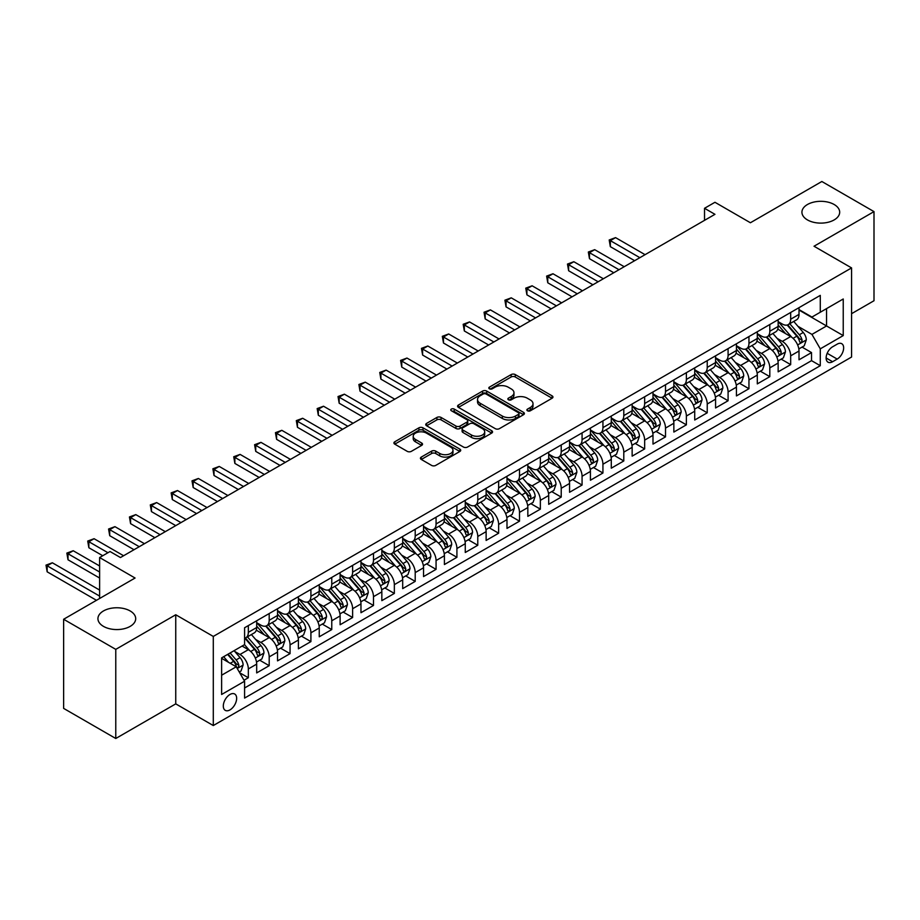 <?xml version="1.0" encoding="UTF-8"?>
<svg xmlns="http://www.w3.org/2000/svg" width="920" height="920" viewBox="0 0 920 920"><rect width="100%" height="100%" fill="white"/><g stroke="black" fill="none" stroke-linecap="round" stroke-linejoin="round"><path stroke-width="1.38" d="M527.482 410.78A2.024 1.173 0 0 0 530.357 410.78L552.103 398.222A2.898 1.667 0 0 0 552.954 397.037A2.898 1.667 0 0 0 552.103 395.853L515.257 374.578A2.898 1.667 0 0 0 511.152 374.578L489.405 387.136A2.024 1.173 0 0 0 488.807 387.964A2.024 1.173 0 0 0 489.405 388.792A2.024 1.173 0 0 0 492.269 388.792L495.086 387.171A9.269 5.348 0 0 1 508.185 387.171L511.255 388.941A9.269 5.348 0 0 1 513.969 392.725A9.269 5.348 0 0 1 511.255 396.508L508.449 398.13A2.024 1.173 0 0 0 507.851 398.958A2.024 1.173 0 0 0 508.449 399.786A2.024 1.173 0 0 0 511.313 399.786L514.13 398.164A9.269 5.348 0 0 1 527.229 398.164L530.299 399.935A9.269 5.348 0 0 1 533.014 403.719A9.269 5.348 0 0 1 530.299 407.502L527.482 409.124A2.024 1.173 0 0 0 526.895 409.952A2.024 1.173 0 0 0 527.482 410.78L527.482 409.124M130.168 610.96A18.883 10.902 0 0 0 109.595 608.591A18.883 10.902 0 0 0 97.934 618.665A18.883 10.902 0 0 0 103.465 626.37A18.883 10.902 0 0 0 124.039 628.74A18.883 10.902 0 0 0 135.7 618.665A18.883 10.902 0 0 0 130.168 610.96M834.164 204.505A18.883 10.902 0 0 0 813.579 202.147A18.883 10.902 0 0 0 801.929 212.221A18.883 10.902 0 0 0 807.461 219.926A18.883 10.902 0 0 0 828.034 222.283A18.883 10.902 0 0 0 839.684 212.221A18.883 10.902 0 0 0 834.164 204.505M229.977 709.895A9.441 5.451 120 0 0 236.141 701.569A9.441 5.451 120 0 0 234.692 694.002A9.441 5.451 120 0 0 229.977 694.473A9.441 5.451 120 0 0 223.813 702.788A9.441 5.451 120 0 0 225.262 710.355A9.441 5.451 120 0 0 229.977 709.895M421.279 457.091A2.898 1.667 0 0 0 420.428 458.275A2.898 1.667 0 0 0 421.279 459.448L431.618 465.416A2.898 1.667 0 0 0 435.712 465.416L459.873 451.467A2.898 1.667 0 0 0 460.713 450.294A2.898 1.667 0 0 0 459.873 449.109L423.016 427.834A2.898 1.667 0 0 0 418.922 427.834L394.76 441.784A2.898 1.667 0 0 0 393.909 442.957A2.898 1.667 0 0 0 394.76 444.141L407.249 451.352A2.898 1.667 0 0 0 411.343 451.352L421.682 445.383A2.898 1.667 0 0 0 422.533 444.199A2.898 1.667 0 0 0 421.682 443.026L415.495 439.449A7.751 4.473 0 0 1 413.218 436.287A7.751 4.473 0 0 1 418.002 432.147A7.751 4.473 0 0 1 426.443 433.124L450.708 447.131A7.751 4.473 0 0 1 452.973 450.294A7.751 4.473 0 0 1 448.19 454.422A7.751 4.473 0 0 1 439.748 453.456L435.712 451.122A2.898 1.667 0 0 0 431.618 451.122L421.279 457.091L421.279 459.448M851.575 313.685L874 300.736L874 211.611L821.847 181.505L750.409 222.755L714.955 202.285L704.524 208.299L714.955 214.325L120.462 557.543L110.032 551.528L99.613 557.543L99.613 598.494M115.77 649.37L115.77 738.495L175.743 703.869L175.743 614.755L115.77 649.37L63.629 619.263L135.067 578.024L99.613 557.543M175.743 614.755L213.29 636.433L851.575 267.915L851.575 357.029L213.29 725.546L213.29 636.433M874 211.611L814.027 246.238L851.575 267.915M495.293 428.662A2.898 1.667 0 0 0 499.387 428.662L523.549 414.713A2.898 1.667 0 0 0 524.389 413.528A2.898 1.667 0 0 0 523.549 412.344L486.691 391.069A2.898 1.667 0 0 0 482.597 391.069L458.436 405.018A2.898 1.667 0 0 0 457.585 406.203A2.898 1.667 0 0 0 458.436 407.376L495.293 428.662M452.18 411.217A2.024 1.173 0 0 1 454.238 411.504L491.671 433.113L467.544 447.039A2.898 1.667 0 0 1 463.45 447.039L426.592 425.764L426.592 423.395A2.898 1.667 0 0 0 425.753 424.58A2.898 1.667 0 0 0 426.592 425.764M426.592 423.395L436.942 417.427A2.898 1.667 0 0 1 441.036 417.427L455.975 426.052A2.898 1.667 0 0 0 460.069 426.052L466.934 422.096A2.898 1.667 0 0 0 467.785 420.911A2.898 1.667 0 0 0 466.934 419.738L451.375 410.745A2.024 1.173 0 0 1 450.777 409.917A2.024 1.173 0 0 1 452.03 408.836A2.024 1.173 0 0 1 454.238 409.089L491.705 430.721A2.898 1.667 0 0 1 492.556 431.905A2.898 1.667 0 0 1 491.705 433.09L491.705 430.721M115.77 738.495L63.629 708.388L63.629 619.263M244.007 680.236L248.331 677.741L239.671 672.738M234.749 651.463L239.993 654.488A11.799 6.808 60 0 1 248.331 668.943L256.68 664.125L256.68 672.922L269.192 665.689L259.704 660.215M255.611 639.423L260.843 642.447A11.799 6.808 60 0 1 269.192 656.903L277.541 652.084L277.541 660.87L290.053 653.648L280.565 648.174M276.471 627.382L281.704 630.407A11.799 6.808 60 0 1 290.053 644.862L298.391 640.044L298.391 648.83L310.914 641.608L301.415 636.122M297.332 615.342L302.565 618.366A11.799 6.808 60 0 1 310.914 632.81L319.251 628.004L319.251 636.789L331.763 629.567L322.276 624.082M318.193 603.301L323.426 606.326A11.799 6.808 60 0 1 331.763 620.77L340.112 615.952L340.112 624.749L352.624 617.515L343.137 612.042M339.043 591.249L344.287 594.274A11.799 6.808 60 0 1 352.624 608.73L360.973 603.911L360.973 612.708L373.485 605.475L363.998 600.001M359.904 579.209L365.148 582.233A11.799 6.808 60 0 1 373.485 596.689L381.834 591.87L381.834 600.656L394.346 593.434L384.859 587.96M380.765 567.168L385.997 570.193A11.799 6.808 60 0 1 394.346 584.648L402.695 579.83L402.695 588.616L415.207 581.394L405.709 575.909M401.626 555.128L406.858 558.153A11.799 6.808 60 0 1 415.207 572.596L423.545 567.789L423.545 576.575L436.068 569.353L426.569 563.868M422.487 543.087L427.719 546.112A11.799 6.808 60 0 1 436.068 560.556L444.406 555.737L444.406 564.535L456.918 557.301L447.43 551.827M443.348 531.035L448.58 534.06A11.799 6.808 60 0 1 456.918 548.515L465.267 543.697L465.267 552.495L477.779 545.261L468.291 539.787M464.197 518.995L469.441 522.019A11.799 6.808 60 0 1 477.779 536.475L486.128 531.656L486.128 540.442L498.64 533.221L489.152 527.746M485.058 506.954L490.303 509.979A11.799 6.808 60 0 1 498.64 524.434L506.989 519.616L506.989 528.402L519.501 521.18L510.013 515.694M505.919 494.914L511.152 497.938A11.799 6.808 60 0 1 519.501 512.382L527.838 507.564L527.838 516.361L540.362 509.139L530.863 503.654M526.78 482.873L532.013 485.898A11.799 6.808 60 0 1 540.362 500.342L548.699 495.523L548.699 504.321L561.223 497.087L551.724 491.613M547.641 470.822L552.874 473.846A11.799 6.808 60 0 1 561.223 488.301L569.56 483.483L569.56 492.28L582.072 485.047L572.585 479.573M568.502 458.781L573.735 461.805A11.799 6.808 60 0 1 582.072 476.261L590.421 471.442L590.421 480.228L602.933 473.006L593.446 467.532M589.352 446.74L594.596 449.765A11.799 6.808 60 0 1 602.933 464.22L611.282 459.402L611.282 468.188L623.794 460.966L614.307 455.48M610.213 434.7L615.457 437.724A11.799 6.808 60 0 1 623.794 452.168L632.144 447.35L632.144 456.147L644.655 448.925L635.168 443.44M631.074 422.659L636.306 425.672A11.799 6.808 60 0 1 644.655 440.128L652.993 435.309L652.993 444.107L665.516 436.873L656.018 431.399M651.935 410.607L657.168 413.632A11.799 6.808 60 0 1 665.516 428.087L673.854 423.269L673.854 432.066L686.377 424.833L676.879 419.359M672.796 398.567L678.029 401.591A11.799 6.808 60 0 1 686.377 416.047L694.715 411.228L694.715 420.014L707.227 412.792L697.74 407.318M693.645 386.526L698.889 389.551A11.799 6.808 60 0 1 707.227 404.006L715.576 399.188L715.576 407.974L728.088 400.752L718.6 395.266M714.506 374.486L719.75 377.51A11.799 6.808 60 0 1 728.088 391.954L736.437 387.136L736.437 395.933L748.949 388.711L739.461 383.226M735.367 362.445L740.611 365.459A11.799 6.808 60 0 1 748.949 379.914L757.298 375.096L757.298 383.893L769.81 376.659L760.322 371.185M756.228 350.393L761.461 353.418A11.799 6.808 60 0 1 769.81 367.873L778.147 363.055L778.147 371.841L790.671 364.619L790.671 355.833A11.799 6.808 -120 0 0 782.322 341.377L777.089 338.353M781.172 359.145L790.671 364.619M256.68 664.125A11.799 6.808 -120 0 0 248.331 649.669L242.075 646.058M277.541 652.084A11.799 6.808 -120 0 0 269.192 637.629L256.289 630.188M298.391 640.044A11.799 6.808 -120 0 0 290.053 625.588L277.15 618.136M319.251 628.004A11.799 6.808 -120 0 0 310.914 613.548L298.011 606.096M340.112 615.952A11.799 6.808 -120 0 0 331.763 601.507L318.872 594.056M360.973 603.911A11.799 6.808 -120 0 0 352.624 589.456L339.733 582.015M381.834 591.87A11.799 6.808 -120 0 0 373.485 577.415L360.582 569.974M402.695 579.83A11.799 6.808 -120 0 0 394.346 565.374L381.443 557.922M423.545 567.789A11.799 6.808 -120 0 0 415.207 553.334L402.304 545.882M444.406 555.737A11.799 6.808 -120 0 0 436.068 541.293L423.166 533.841M465.267 543.697A11.799 6.808 -120 0 0 456.918 529.241L444.026 521.801M486.128 531.656A11.799 6.808 -120 0 0 477.779 517.201L464.887 509.76M506.989 519.616A11.799 6.808 -120 0 0 498.64 505.16L485.737 497.708M527.838 507.564A11.799 6.808 -120 0 0 519.501 493.12L506.598 485.668M548.699 495.523A11.799 6.808 -120 0 0 540.362 481.079L527.459 473.627M569.56 483.483A11.799 6.808 -120 0 0 561.223 469.027L548.32 461.587M590.421 471.442A11.799 6.808 -120 0 0 582.072 456.987L569.181 449.546M611.282 459.402A11.799 6.808 -120 0 0 602.933 444.947L590.042 437.494M632.144 447.35A11.799 6.808 -120 0 0 623.794 432.906L610.891 425.454M652.993 435.309A11.799 6.808 -120 0 0 644.655 420.865L631.752 413.413M673.854 423.269A11.799 6.808 -120 0 0 665.516 408.813L652.613 401.373M694.715 411.228A11.799 6.808 -120 0 0 686.377 396.773L673.474 389.332M715.576 399.188A11.799 6.808 -120 0 0 707.227 384.732L694.335 377.28M736.437 387.136A11.799 6.808 -120 0 0 728.088 372.692L715.196 365.24M757.298 375.096A11.799 6.808 -120 0 0 748.949 360.651L736.046 353.199M778.147 363.055A11.799 6.808 -120 0 0 769.81 348.599L756.907 341.159M837.188 344.149L832.6 346.794A9.143 5.278 120 0 0 826.62 354.855A9.143 5.278 120 0 0 828.023 362.181A9.143 5.278 120 0 0 832.6 361.732L837.188 359.076A9.143 5.278 120 0 0 843.157 351.026A9.143 5.278 120 0 0 841.754 343.7A9.143 5.278 120 0 0 837.188 344.149M221.628 675.211L236.233 666.781L244.582 681.225L244.582 698.084L820.283 365.7L820.283 348.841L811.946 334.397L797.95 326.312M244.582 681.225L221.628 694.473L221.628 657.869L244.582 644.621L244.582 627.762L820.283 295.377L820.283 312.236L843.237 298.988L843.237 335.593L820.283 348.841M256.68 622.702L260.843 625.106A11.799 6.808 60 0 0 266.742 625.692L275.091 620.873A11.799 6.808 -120 0 0 277.541 615.469L277.541 608.73M277.541 610.661L281.704 613.065A11.799 6.808 60 0 0 287.603 613.651L295.952 608.833A11.799 6.808 -120 0 0 298.391 603.428L298.391 596.689M298.391 598.609L302.565 601.024A11.799 6.808 60 0 0 308.464 601.611L316.813 596.793A11.799 6.808 -120 0 0 319.251 591.387L319.251 584.648M319.251 586.569L323.426 588.984A11.799 6.808 60 0 0 329.325 589.559L337.674 584.74A11.799 6.808 -120 0 0 340.112 579.347L340.112 572.596M340.112 574.528L344.287 576.932A11.799 6.808 60 0 0 350.186 577.518L358.524 572.7A11.799 6.808 -120 0 0 360.973 567.306L360.973 560.556M360.973 562.488L365.148 564.891A11.799 6.808 60 0 0 371.047 565.478L379.385 560.659A11.799 6.808 -120 0 0 381.834 555.254L381.834 548.515M381.834 550.447L385.997 552.851A11.799 6.808 60 0 0 391.897 553.438L400.246 548.619A11.799 6.808 -120 0 0 402.695 543.214L402.695 536.475M402.695 538.395L406.858 540.81A11.799 6.808 60 0 0 412.758 541.397L421.107 536.578A11.799 6.808 -120 0 0 423.545 531.173L423.545 524.434M423.545 526.355L427.719 528.77A11.799 6.808 60 0 0 433.619 529.345L441.968 524.526A11.799 6.808 -120 0 0 444.406 519.133L444.406 512.382M444.406 514.314L448.58 516.718A11.799 6.808 60 0 0 454.48 517.304L462.817 512.486A11.799 6.808 -120 0 0 465.267 507.092L465.267 500.342M465.267 502.274L469.441 504.678A11.799 6.808 60 0 0 475.341 505.264L483.678 500.445A11.799 6.808 -120 0 0 486.128 495.041L486.128 488.301M486.128 490.222L490.303 492.637A11.799 6.808 60 0 0 496.202 493.223L504.539 488.405A11.799 6.808 -120 0 0 506.989 483L506.989 476.261M506.989 478.181L511.152 480.596A11.799 6.808 60 0 0 517.051 481.183L525.4 476.364A11.799 6.808 -120 0 0 527.838 470.959L527.838 464.209M527.838 466.141L532.013 468.556A11.799 6.808 60 0 0 537.912 469.131L546.261 464.312A11.799 6.808 -120 0 0 548.699 458.919L548.699 452.168M548.699 454.1L552.874 456.504A11.799 6.808 60 0 0 558.773 457.091L567.122 452.272A11.799 6.808 -120 0 0 569.56 446.878L569.56 440.128M569.56 442.06L573.735 444.463A11.799 6.808 60 0 0 579.634 445.05L587.972 440.231A11.799 6.808 -120 0 0 590.421 434.827L590.421 428.087M590.421 430.008L594.596 432.423A11.799 6.808 60 0 0 600.495 433.009L608.833 428.191A11.799 6.808 -120 0 0 611.282 422.786L611.282 416.047M611.282 417.967L615.457 420.382A11.799 6.808 60 0 0 621.356 420.969L629.694 416.15A11.799 6.808 -120 0 0 632.144 410.745L632.144 403.995M632.144 405.927L636.306 408.33A11.799 6.808 60 0 0 642.206 408.917L650.555 404.098A11.799 6.808 -120 0 0 652.993 398.705L652.993 391.954M652.993 393.886L657.168 396.29A11.799 6.808 60 0 0 663.067 396.876L671.416 392.058A11.799 6.808 -120 0 0 673.854 386.653L673.854 379.914M673.854 381.846L678.029 384.249A11.799 6.808 60 0 0 683.928 384.836L692.277 380.017A11.799 6.808 -120 0 0 694.715 374.612L694.715 367.873M694.715 369.794L698.889 372.209A11.799 6.808 60 0 0 704.789 372.796L713.126 367.977A11.799 6.808 -120 0 0 715.576 362.572L715.576 355.833M715.576 357.753L719.75 360.168A11.799 6.808 60 0 0 725.65 360.743L733.987 355.936A11.799 6.808 -120 0 0 736.437 350.531L736.437 343.781M736.437 345.713L740.611 348.116A11.799 6.808 60 0 0 746.511 348.703L754.848 343.884A11.799 6.808 -120 0 0 757.298 338.491L757.298 331.74M757.298 333.672L761.461 336.076A11.799 6.808 60 0 0 767.36 336.662L775.709 331.844A11.799 6.808 -120 0 0 778.147 326.439L778.147 319.7M244.582 687.976L811.532 360.651L811.532 352.578L799.008 359.8L799.008 351.014A11.799 6.808 -120 0 0 790.671 336.559L777.768 329.118M778.147 321.632L782.322 324.035A11.799 6.808 -120 0 0 788.221 324.622A11.799 6.808 -120 0 0 790.671 319.217L790.671 312.478M788.221 324.622L796.57 319.803A11.799 6.808 -120 0 0 799.008 314.398L799.008 307.659M248.331 625.588L248.331 632.327A11.799 6.808 60 0 1 245.893 637.732A11.799 6.808 60 0 1 244.582 638.216M245.893 637.732L254.23 632.914A11.799 6.808 -120 0 0 256.68 627.52L256.68 620.77M269.192 613.548L269.192 620.287A11.799 6.808 60 0 1 266.742 625.692M290.053 601.507L290.053 608.246A11.799 6.808 60 0 1 287.603 613.651M310.914 589.456L310.914 596.206A11.799 6.808 60 0 1 308.464 601.611M331.763 577.415L331.763 584.165A11.799 6.808 60 0 1 329.325 589.559M352.624 565.374L352.624 572.113A11.799 6.808 60 0 1 350.186 577.518M373.485 553.334L373.485 560.073A11.799 6.808 60 0 1 371.047 565.478M394.346 541.293L394.346 548.033A11.799 6.808 60 0 1 391.897 553.438M415.207 529.241L415.207 535.992A11.799 6.808 60 0 1 412.758 541.397M436.068 517.201L436.068 523.952A11.799 6.808 60 0 1 433.619 529.345M456.918 505.16L456.918 511.899A11.799 6.808 60 0 1 454.48 517.304M477.779 493.12L477.779 499.859A11.799 6.808 60 0 1 475.341 505.264M498.64 481.079L498.64 487.818A11.799 6.808 60 0 1 496.202 493.223M519.501 469.027L519.501 475.778A11.799 6.808 60 0 1 517.051 481.183M540.362 456.987L540.362 463.737A11.799 6.808 60 0 1 537.912 469.131M561.223 444.947L561.223 451.685A11.799 6.808 60 0 1 558.773 457.091M582.072 432.906L582.072 439.645A11.799 6.808 60 0 1 579.634 445.05M602.933 420.865L602.933 427.604A11.799 6.808 60 0 1 600.495 433.009M623.794 408.813L623.794 415.564A11.799 6.808 60 0 1 621.356 420.969M644.655 396.773L644.655 403.523A11.799 6.808 60 0 1 642.206 408.917M665.516 384.732L665.516 391.471A11.799 6.808 60 0 1 663.067 396.876M686.377 372.692L686.377 379.431A11.799 6.808 60 0 1 683.928 384.836M707.227 360.651L707.227 367.391A11.799 6.808 60 0 1 704.789 372.796M728.088 348.599L728.088 355.35A11.799 6.808 60 0 1 725.65 360.743M748.949 336.559L748.949 343.309A11.799 6.808 60 0 1 746.511 348.703M769.81 324.518L769.81 331.257A11.799 6.808 60 0 1 767.36 336.662M769.81 367.873L769.81 376.659M748.949 379.914L748.949 388.711M728.088 391.954L728.088 400.752M707.227 404.006L707.227 412.792M686.377 416.047L686.377 424.833M665.516 428.087L665.516 436.873M644.655 440.128L644.655 448.925M623.794 452.168L623.794 460.966M602.933 464.22L602.933 473.006M582.072 476.261L582.072 485.047M561.223 488.301L561.223 497.087M540.362 500.342L540.362 509.139M519.501 512.382L519.501 521.18M498.64 524.434L498.64 533.221M477.779 536.475L477.779 545.261M456.918 548.515L456.918 557.301M436.068 560.556L436.068 569.353M415.207 572.596L415.207 581.394M394.346 584.648L394.346 593.434M373.485 596.689L373.485 605.475M352.624 608.73L352.624 617.515M331.763 620.77L331.763 629.567M310.914 632.81L310.914 641.608M290.053 644.862L290.053 653.648M269.192 656.903L269.192 665.689M248.331 668.943L248.331 677.741M236.233 666.781L221.628 658.341M811.946 334.397L826.551 325.967L826.551 308.625L843.237 298.988M799.008 310.063L843.237 335.593M799.008 309.58L811.946 317.055L820.283 312.236M175.743 703.869L213.29 725.546M704.524 208.299L704.524 220.351M802.033 347.093L811.532 352.578M811.532 360.651L820.283 365.7M528.298 411.067L530.299 409.906A9.269 5.348 0 0 0 533.014 406.122L533.014 403.719M513.969 392.725L513.969 395.128A9.269 5.348 0 0 1 511.255 398.912L509.254 400.073M552.069 398.245L515.257 376.981A2.898 1.667 0 0 0 511.152 376.981L490.21 389.079M523.503 414.736L486.691 393.472A2.898 1.667 0 0 0 482.597 393.472L458.47 407.399L458.436 405.018M518.42 414.356A2.024 1.173 0 0 0 519.018 413.528A2.024 1.173 0 0 0 518.42 412.7L486.07 394.024A2.024 1.173 0 0 0 483.207 394.024L480.24 395.738A9.269 5.348 0 0 0 477.526 399.522A9.269 5.348 0 0 0 480.24 403.305L502.354 416.07A9.269 5.348 0 0 0 515.453 416.07L518.42 414.356L518.42 416.76A2.024 1.173 0 0 0 519.018 415.932L519.018 413.528M477.526 399.522L477.526 401.925A9.269 5.348 0 0 0 480.24 405.709L480.24 403.305M518.42 416.76L515.453 418.473A9.269 5.348 0 0 1 502.354 418.473L480.24 405.709M426.638 425.787L436.942 419.842L436.942 417.427M467.785 420.911L467.785 423.327A2.898 1.667 0 0 1 466.934 424.511L460.069 428.467A2.898 1.667 0 0 1 455.975 428.467L441.036 419.842A2.898 1.667 0 0 0 436.942 419.842M471.488 435.01A7.751 4.473 0 0 0 479.929 435.976A7.751 4.473 0 0 0 484.713 431.848A7.751 4.473 0 0 0 482.436 428.685L473.892 423.752A2.898 1.667 0 0 0 469.798 423.752L462.944 427.708A2.898 1.667 0 0 0 462.093 428.892A2.898 1.667 0 0 0 462.944 430.077L471.488 435.01L471.488 437.425A7.751 4.473 0 0 0 479.929 438.391A7.751 4.473 0 0 0 484.713 434.263L484.713 431.848M462.093 428.892L462.093 431.308A2.898 1.667 0 0 0 462.944 432.48L462.944 430.077M471.488 437.425L462.944 432.48M452.973 450.294L452.973 452.697A7.751 4.473 0 0 1 448.19 456.826A7.751 4.473 0 0 1 439.748 455.86L435.712 453.525A2.898 1.667 0 0 0 431.618 453.525L421.314 459.471M413.218 436.287L413.218 438.69A7.751 4.473 0 0 0 415.495 441.853L415.495 439.449M421.647 445.406L415.495 441.853M459.827 451.49L423.016 430.238A2.898 1.667 0 0 0 418.922 430.238L394.795 444.164M798.836 348.945L804.23 345.839L806.311 339.813A7.82 4.508 -120 0 0 803.263 332.476L793.741 321.436M791.832 337.318L780.528 324.242A22.563 13.029 -120 0 0 778.147 321.759M785.634 333.649L779.309 326.335A18.733 10.81 -120 0 0 778.147 325.07M645.069 254.667L615.56 237.624L610.339 240.637L610.339 246.663L634.639 260.693M787.163 325.047L796.8 336.202A7.82 4.508 60 0 1 799.583 341.596C800.768 343.16 801.596 342.677 802.091 340.147A7.82 4.508 -120 0 0 799.307 334.765L789.774 323.725M787.727 324.863L798.088 336.858A3.979 2.3 60 0 1 799.089 338.41L802.091 340.147M799.583 341.596L800.158 342.516M610.339 246.663L609.189 239.982L639.86 257.68M609.189 239.982L615.56 237.624M777.975 360.985L783.369 357.88L785.45 351.854A7.82 4.508 -120 0 0 782.414 344.517L772.88 333.477M770.971 349.37L759.667 336.283A22.563 13.029 -120 0 0 757.298 333.799M764.773 345.69L758.448 338.376A18.733 10.81 -120 0 0 757.298 337.111M624.208 266.708L594.699 249.677L589.478 252.678L589.478 258.704L613.778 272.734M766.303 337.088L775.939 348.243A7.82 4.508 60 0 1 778.734 353.636C779.907 355.2 780.735 354.729 781.23 352.188A7.82 4.508 -120 0 0 778.446 346.805L768.913 335.766M766.866 336.904L777.227 348.898A3.979 2.3 60 0 1 778.228 350.451L781.23 352.188M778.734 353.636L779.297 354.556M589.478 258.704L588.34 252.022L618.999 269.721M588.34 252.022L594.699 249.677M757.114 373.037L762.507 369.921L764.589 363.894A7.82 4.508 -120 0 0 761.553 356.558L752.019 345.529M750.11 361.41L738.806 348.323A22.563 13.029 -120 0 0 736.437 345.839M743.912 357.742L737.587 350.416A18.733 10.81 -120 0 0 736.437 349.163M603.347 278.76L573.838 261.717L568.629 264.73L568.629 270.744L592.928 284.774M745.442 349.128L755.078 360.295A7.82 4.508 60 0 1 757.873 365.677C759.046 367.252 759.874 366.769 760.369 364.228A7.82 4.508 -120 0 0 757.585 358.846L748.052 347.806M746.005 348.945L756.366 360.939A3.979 2.3 60 0 1 757.367 362.503L760.369 364.228M757.873 365.677L758.436 366.608M568.629 270.744L567.479 264.063L598.138 281.761M567.479 264.063L573.838 261.717M736.264 385.077L741.646 381.961L743.739 375.935A7.82 4.508 -120 0 0 740.692 368.598L731.158 357.57M729.249 373.451L717.945 360.364A22.563 13.029 -120 0 0 715.576 357.88M723.051 369.782L716.726 362.457A18.733 10.81 -120 0 0 715.576 361.203M582.498 290.8L552.977 273.757L547.768 276.77L547.768 282.785L572.067 296.815M724.581 361.169L734.229 372.335A7.82 4.508 60 0 1 737.012 377.717C738.185 379.293 739.024 378.81 739.519 376.268A7.82 4.508 -120 0 0 736.724 370.886L727.191 359.858M725.155 360.997L735.505 372.979A3.979 2.3 60 0 1 736.518 374.543L739.519 376.268M737.012 377.717L737.575 378.649M547.768 282.785L546.618 276.103L577.277 293.813M546.618 276.103L552.977 273.757M715.404 397.118L720.785 394.001L722.879 387.987A7.82 4.508 -120 0 0 719.831 380.638L710.297 369.61M708.388 385.491L697.084 372.404A22.563 13.029 -120 0 0 694.715 369.932M702.19 381.823L695.865 374.509A18.733 10.81 -120 0 0 694.715 373.244M561.637 302.841L532.116 285.798L526.907 288.811L526.907 294.837L551.207 308.867M703.719 373.221L713.368 384.376A7.82 4.508 60 0 1 716.151 389.758C717.324 391.334 718.163 390.85 718.658 388.32A7.82 4.508 -120 0 0 715.863 382.927L706.341 371.898M704.294 373.037L714.644 385.031A3.979 2.3 60 0 1 715.656 386.584L718.658 388.32M716.151 389.758L716.726 390.69M526.907 294.837L525.757 288.144L556.416 305.854M525.757 288.144L532.116 285.798M694.543 409.159L699.936 406.053L702.018 400.027A7.82 4.508 -120 0 0 698.97 392.69L689.436 381.65M687.527 397.543L676.234 384.456A22.563 13.029 -120 0 0 673.854 381.972M681.329 393.863L675.015 386.549A18.733 10.81 -120 0 0 673.854 385.284M540.776 314.881L511.255 297.839L506.046 300.851L506.046 306.877L530.346 320.907M682.87 385.261L692.507 396.416A7.82 4.508 60 0 1 695.29 401.81C696.463 403.374 697.303 402.891 697.797 400.361A7.82 4.508 -120 0 0 695.014 394.979L685.481 383.939M683.433 385.077L693.795 397.072A3.979 2.3 60 0 1 694.795 398.624L697.797 400.361M695.29 401.81L695.865 402.73M506.046 306.877L504.896 300.196L535.566 317.894M504.896 300.196L511.255 297.839M673.681 421.199L679.075 418.094L681.156 412.068A7.82 4.508 -120 0 0 678.109 404.731L668.587 393.691M666.678 409.584L655.373 396.497A22.563 13.029 -120 0 0 652.993 394.013M660.48 405.904L654.154 398.59A18.733 10.81 -120 0 0 652.993 397.325M519.915 326.922L490.406 309.891L485.185 312.892L485.185 318.918L509.484 332.948M662.009 397.302L671.646 408.457A7.82 4.508 60 0 1 674.429 413.85C675.613 415.414 676.442 414.943 676.936 412.401A7.82 4.508 -120 0 0 674.153 407.019L664.619 395.979M662.572 397.118L672.934 409.112A3.979 2.3 60 0 1 673.934 410.665L676.936 412.401M674.429 413.85L675.004 414.77M485.185 318.918L484.035 312.236L514.705 329.935M484.035 312.236L490.406 309.891M652.82 433.251L658.214 430.134L660.295 424.108A7.82 4.508 -120 0 0 657.259 416.772L647.726 405.743M645.817 421.624L634.512 408.537A22.563 13.029 -120 0 0 632.144 406.053M639.619 417.956L633.293 410.63A18.733 10.81 -120 0 0 632.144 409.377M499.054 338.974L469.545 321.931L464.324 324.944L464.324 330.959L488.623 344.988M641.148 409.342L650.785 420.509A7.82 4.508 60 0 1 653.58 425.891C654.752 427.466 655.581 426.983 656.075 424.442A7.82 4.508 -120 0 0 653.292 419.06L643.758 408.031M641.711 409.159L652.073 421.153A3.979 2.3 60 0 1 653.073 422.717L656.075 424.442M653.58 425.891L654.143 426.822M464.324 330.959L463.185 324.277L493.844 341.975M463.185 324.277L469.545 321.931M631.959 445.291L637.353 442.175L639.434 436.16A7.82 4.508 -120 0 0 636.398 428.812L626.865 417.784M624.956 433.665L613.651 420.578A22.563 13.029 -120 0 0 611.282 418.094M618.757 429.996L612.432 422.671A18.733 10.81 -120 0 0 611.282 421.417M478.193 351.014L448.684 333.971L443.474 336.984L443.474 342.999L467.774 357.029M620.287 421.383L629.924 432.549A7.82 4.508 60 0 1 632.719 437.931C633.891 439.507 634.719 439.024 635.214 436.482A7.82 4.508 -120 0 0 632.431 431.1L622.897 420.072M620.851 421.21L631.212 433.193A3.979 2.3 60 0 1 632.212 434.757L635.214 436.482M632.719 437.931L633.282 438.863M443.474 342.999L442.324 336.317L472.983 354.027M442.324 336.317L448.684 333.971M611.11 457.332L616.492 454.216L618.585 448.201A7.82 4.508 -120 0 0 615.537 440.853L606.004 429.824M604.095 445.705L592.79 432.618A22.563 13.029 -120 0 0 590.421 430.146M597.896 442.037L591.571 434.723A18.733 10.81 -120 0 0 590.421 433.458M457.343 363.055L427.823 346.012L422.613 349.025L422.613 355.051L446.913 369.081M599.426 433.435L609.074 444.59A7.82 4.508 60 0 1 611.857 449.972C613.03 451.547 613.87 451.065 614.365 448.534A7.82 4.508 -120 0 0 611.57 443.141L602.036 432.112M600.001 433.251L610.351 445.245A3.979 2.3 60 0 1 611.363 446.798L614.365 448.534M611.857 449.972L612.421 450.903M422.613 355.051L421.463 348.358L452.122 366.068M421.463 348.358L427.823 346.012M590.249 469.372L595.631 466.267L597.724 460.241A7.82 4.508 -120 0 0 594.676 452.904L585.143 441.864M583.234 457.757L571.929 444.671A22.563 13.029 -120 0 0 569.56 442.186M577.035 454.077L570.722 446.763A18.733 10.81 -120 0 0 569.56 445.498M436.482 375.096L406.962 358.053L401.752 361.065L401.752 367.091L426.052 381.122M578.577 445.475L588.213 456.63A7.82 4.508 60 0 1 590.996 462.024C592.169 463.588 593.009 463.105 593.504 460.575A7.82 4.508 -120 0 0 590.709 455.193L581.187 444.153M579.14 445.291L589.49 457.286A3.979 2.3 60 0 1 590.502 458.838L593.504 460.575M590.996 462.024L591.571 462.944M401.752 367.091L400.603 360.41L431.261 378.108M400.603 360.41L406.962 358.053M569.388 481.413L574.781 478.308L576.863 472.282A7.82 4.508 -120 0 0 573.816 464.945L564.282 453.905M562.373 469.798L551.08 456.711A22.563 13.029 -120 0 0 548.699 454.227M556.174 466.118L549.861 458.804A18.733 10.81 -120 0 0 548.699 457.55M415.621 387.136L386.112 370.104L380.891 373.106L380.891 379.132L405.191 393.162M557.716 457.516L567.352 468.683A7.82 4.508 60 0 1 570.135 474.065C571.308 475.628 572.148 475.157 572.642 472.615A7.82 4.508 -120 0 0 569.859 467.233L560.326 456.193M558.279 457.332L568.64 469.326A3.979 2.3 60 0 1 569.641 470.879L572.642 472.615M570.135 474.065L570.71 474.984M380.891 379.132L379.741 372.45L410.412 390.149M379.741 372.45L386.112 370.104M548.527 493.465L553.92 490.348L556.002 484.322A7.82 4.508 -120 0 0 552.954 476.985L543.433 465.957M541.523 481.838L530.219 468.751A22.563 13.029 -120 0 0 527.838 466.267M535.325 478.17L529 470.844A18.733 10.81 -120 0 0 527.838 469.591M394.76 399.188L365.251 382.145L360.03 385.158L360.03 391.172L384.33 405.202M536.854 469.556L546.491 480.723A7.82 4.508 60 0 1 549.274 486.105C550.459 487.68 551.287 487.197 551.781 484.656A7.82 4.508 -120 0 0 548.998 479.274L539.465 468.245M537.418 469.372L547.779 481.367A3.979 2.3 60 0 1 548.78 482.931L551.781 484.656M549.274 486.105L549.849 487.036M360.03 391.172L358.88 384.491L389.551 402.19M358.88 384.491L365.251 382.145M527.666 505.505L533.059 502.389L535.141 496.374A7.82 4.508 -120 0 0 532.105 489.026L522.572 477.997M520.662 493.879L509.358 480.792A22.563 13.029 -120 0 0 506.989 478.308M514.464 490.21L508.139 482.885A18.733 10.81 -120 0 0 506.989 481.631M373.899 411.228L344.391 394.185L339.169 397.198L339.169 403.213L363.469 417.243M515.993 481.597L525.63 492.763A7.82 4.508 60 0 1 528.425 498.145C529.598 499.721 530.426 499.238 530.92 496.708A7.82 4.508 -120 0 0 528.137 491.315L518.604 480.286M516.557 481.424L526.918 493.407A3.979 2.3 60 0 1 527.919 494.971L530.92 496.708M528.425 498.145L528.988 499.077M339.169 403.213L338.031 396.531L368.69 414.241M338.031 396.531L344.391 394.185M506.805 517.546L512.198 514.429L514.28 508.415A7.82 4.508 -120 0 0 511.244 501.066L501.71 490.038M499.801 505.919L488.497 492.832A22.563 13.029 -120 0 0 486.128 490.36M493.603 502.251L487.278 494.937A18.733 10.81 -120 0 0 486.128 493.672M353.05 423.269L323.529 406.226L318.32 409.239L318.32 415.265L342.619 429.295M495.132 493.649L504.769 504.804A7.82 4.508 60 0 1 507.564 510.186C508.737 511.761 509.565 511.278 510.059 508.748A7.82 4.508 -120 0 0 507.276 503.355L497.743 492.326M495.696 493.465L506.057 505.459A3.979 2.3 60 0 1 507.058 507.012L510.059 508.748M507.564 510.186L508.127 511.117M318.32 415.265L317.17 408.572L347.829 426.282M317.17 408.572L323.529 406.226M485.955 529.587L491.337 526.481L493.43 520.455A7.82 4.508 -120 0 0 490.383 513.118L480.849 502.078M478.94 517.971L467.636 504.884A22.563 13.029 -120 0 0 465.267 502.4M472.742 514.291L466.417 506.977A18.733 10.81 -120 0 0 465.267 505.712M332.189 435.309L302.668 418.266L297.459 421.279L297.459 427.305L321.759 441.335M474.272 505.69L483.92 516.844A7.82 4.508 60 0 1 486.703 522.238C487.876 523.802 488.716 523.319 489.21 520.789A7.82 4.508 -120 0 0 486.416 515.407L476.893 504.367M474.846 505.505L485.197 517.5A3.979 2.3 60 0 1 486.208 519.053L489.21 520.789M486.703 522.238L487.266 523.158M297.459 427.305L296.309 420.624L326.968 438.322M296.309 420.624L302.668 418.266M465.094 541.627L470.476 538.522L472.569 532.496A7.82 4.508 -120 0 0 469.522 525.159L459.988 514.119M458.079 530.012L446.775 516.925A22.563 13.029 -120 0 0 444.406 514.441M451.881 526.332L445.567 519.018A18.733 10.81 -120 0 0 444.406 517.764M311.328 447.35L281.808 430.318L276.598 433.32L276.598 439.346L300.897 453.376M453.422 517.73L463.059 528.896A7.82 4.508 60 0 1 465.842 534.278C467.015 535.842 467.854 535.371 468.349 532.829A7.82 4.508 -120 0 0 465.554 527.447L456.032 516.408M453.985 517.546L464.347 529.54A3.979 2.3 60 0 1 465.347 531.093L468.349 532.829M465.842 534.278L466.417 535.198M276.598 439.346L275.448 432.664L306.107 450.363M275.448 432.664L281.808 430.318M444.233 553.679L449.627 550.562L451.709 544.536A7.82 4.508 -120 0 0 448.661 537.199L439.127 526.171M437.218 542.053L425.925 528.966A22.563 13.029 -120 0 0 423.545 526.481M431.02 538.384L424.706 531.058A18.733 10.81 -120 0 0 423.545 529.805M290.467 459.402L260.958 442.359L255.737 445.372L255.737 451.386L280.036 465.416M432.561 529.77L442.198 540.937A7.82 4.508 60 0 1 444.981 546.319C446.154 547.894 446.993 547.411 447.488 544.87A7.82 4.508 -120 0 0 444.705 539.488L435.171 528.459M433.124 529.587L443.486 541.581A3.979 2.3 60 0 1 444.486 543.145L447.488 544.87M444.981 546.319L445.556 547.25M255.737 451.386L254.587 444.705L285.257 462.403M254.587 444.705L260.958 442.359M423.372 565.719L428.766 562.603L430.847 556.588A7.82 4.508 -120 0 0 427.8 549.24L418.278 538.212M416.369 554.093L405.065 541.006A22.563 13.029 -120 0 0 402.695 538.534M410.171 550.424L403.846 543.099A18.733 10.81 -120 0 0 402.695 541.846M269.606 471.442L240.097 454.399L234.876 457.412L234.876 463.427L259.175 477.457M411.7 541.811L421.337 552.977A7.82 4.508 60 0 1 424.12 558.359C425.304 559.935 426.132 559.452 426.627 556.922A7.82 4.508 -120 0 0 423.844 551.528L414.31 540.5M412.263 541.639L422.625 553.621A3.979 2.3 60 0 1 423.625 555.185L426.627 556.922M424.12 558.359L424.695 559.291M234.876 463.427L233.726 456.745L264.397 474.455M233.726 456.745L240.097 454.399M402.511 577.76L407.905 574.643L409.986 568.629A7.82 4.508 -120 0 0 406.95 561.292L397.417 550.252M395.508 566.134L384.203 553.047A22.563 13.029 -120 0 0 381.834 550.574M389.309 562.465L382.984 555.151A18.733 10.81 -120 0 0 381.834 553.886M248.745 483.483L219.236 466.44L214.015 469.453L214.015 475.479L238.314 489.509M390.839 553.863L400.476 565.018A7.82 4.508 60 0 1 403.27 570.4C404.443 571.976 405.272 571.492 405.766 568.962A7.82 4.508 -120 0 0 402.983 563.569L393.449 552.54M391.402 553.679L401.764 565.673A3.979 2.3 60 0 1 402.764 567.226L405.766 568.962M403.27 570.4L403.834 571.332M214.015 475.479L212.876 468.786L243.535 486.496M212.876 468.786L219.236 466.44M381.65 589.8L387.044 586.695L389.125 580.669A7.82 4.508 -120 0 0 386.089 573.332L376.556 562.292M374.647 578.185L363.342 565.098A22.563 13.029 -120 0 0 360.973 562.615M368.448 574.505L362.123 567.191A18.733 10.81 -120 0 0 360.973 565.926M227.895 495.523L198.375 478.48L193.165 481.493L193.165 487.519L217.465 501.549M369.978 565.903L379.615 577.058A7.82 4.508 60 0 1 382.409 582.452C383.582 584.016 384.422 583.533 384.905 581.003A7.82 4.508 -120 0 0 382.122 575.621L372.588 564.581M370.541 565.719L380.903 577.714A3.979 2.3 60 0 1 381.903 579.266L384.905 581.003M382.409 582.452L382.973 583.372M193.165 487.519L192.015 480.838L222.674 498.536M192.015 480.838L198.375 478.48M360.801 601.841L366.183 598.736L368.276 592.71A7.82 4.508 -120 0 0 365.228 585.373L355.695 574.333M353.786 590.226L342.481 577.139A22.563 13.029 -120 0 0 340.112 574.655M347.587 586.546L341.262 579.232A18.733 10.81 -120 0 0 340.112 577.978M207.034 507.564L177.514 490.532L172.304 493.534L172.304 499.56L196.604 513.59M349.117 577.944L358.766 589.11A7.82 4.508 60 0 1 361.548 594.492C362.721 596.068 363.561 595.585 364.055 593.043A7.82 4.508 -120 0 0 361.261 587.661L351.739 576.621M349.692 577.76L360.042 589.755A3.979 2.3 60 0 1 361.054 591.307L364.055 593.043M361.548 594.492L362.112 595.412M172.304 499.56L171.155 492.878L201.814 510.577M171.155 492.878L177.514 490.532M339.94 613.893L345.322 610.776L347.415 604.75A7.82 4.508 -120 0 0 344.367 597.413L334.834 586.385M332.925 602.266L321.62 589.179A22.563 13.029 -120 0 0 319.251 586.695M326.726 598.598L320.413 591.272A18.733 10.81 -120 0 0 319.251 590.019M186.173 519.616L156.653 502.573L151.443 505.586L151.443 511.6L175.743 525.63M328.267 589.984L337.904 601.151A7.82 4.508 60 0 1 340.688 606.533C341.86 608.108 342.7 607.625 343.195 605.084A7.82 4.508 -120 0 0 340.4 599.702L330.878 588.673M328.831 589.8L339.192 601.795A3.979 2.3 60 0 1 340.193 603.359L343.195 605.084M340.688 606.533L341.262 607.464M151.443 511.6L150.293 504.919L180.952 522.617M150.293 504.919L156.653 502.573M319.079 625.933L324.472 622.817L326.554 616.803A7.82 4.508 -120 0 0 323.506 609.454L313.973 598.425M312.064 614.307L300.771 601.22A22.563 13.029 -120 0 0 298.391 598.747M305.865 610.638L299.552 603.313A18.733 10.81 -120 0 0 298.391 602.059M165.312 531.656L135.803 514.613L130.582 517.626L130.582 523.653L154.882 537.671M307.406 602.025L317.043 613.192A7.82 4.508 60 0 1 319.827 618.573C320.999 620.149 321.839 619.666 322.334 617.136A7.82 4.508 -120 0 0 319.55 611.742L310.017 600.714M307.97 601.852L318.332 613.835A3.979 2.3 60 0 1 319.332 615.399L322.334 617.136M319.827 618.573L320.401 619.505M130.582 523.653L129.432 516.959L160.103 534.669M129.432 516.959L135.803 514.613M298.218 637.974L303.611 634.857L305.693 628.843A7.82 4.508 -120 0 0 302.645 621.506L293.123 610.466M291.214 626.347L279.91 613.26A22.563 13.029 -120 0 0 277.541 610.788M285.016 622.679L278.691 615.365A18.733 10.81 -120 0 0 277.541 614.1M144.451 543.697L114.942 526.654L109.721 529.667L109.721 535.693L134.021 549.723M286.545 614.077L296.183 625.232A7.82 4.508 60 0 1 298.966 630.614C300.15 632.189 300.978 631.706 301.472 629.176A7.82 4.508 -120 0 0 298.69 623.794L289.156 612.755M287.109 613.893L297.471 625.887A3.979 2.3 60 0 1 298.471 627.44L301.472 629.176M298.966 630.614L299.541 631.545M109.721 535.693L108.571 529.011L139.242 546.71M108.571 529.011L114.942 526.654M277.357 650.014L282.75 646.909L284.832 640.883A7.82 4.508 -120 0 0 281.796 633.546L272.262 622.506M270.353 638.399L259.049 625.312A22.563 13.029 -120 0 0 256.68 622.828M264.155 634.719L257.83 627.405A18.733 10.81 -120 0 0 256.68 626.14M123.59 555.737L94.081 538.706L88.86 541.707L88.86 547.733L102.741 555.737M265.684 626.117L275.321 637.272A7.82 4.508 60 0 1 278.116 642.666C279.289 644.23 280.117 643.747 280.611 641.217A7.82 4.508 -120 0 0 277.828 635.835L268.295 624.795M266.248 625.933L276.609 637.928A3.979 2.3 60 0 1 277.61 639.481L280.611 641.217M278.116 642.666L278.68 643.586M88.86 547.733L87.722 541.052L107.95 552.724M87.722 541.052L94.081 538.706M256.496 662.055L261.889 658.95L263.971 652.924A7.82 4.508 -120 0 0 260.935 645.587L251.401 634.547M249.492 650.44L244.501 644.655M243.294 646.76L242.477 645.828M99.613 565.972L73.221 550.746L68.011 553.759L68.011 559.774L99.613 578.024M244.823 638.158L254.46 649.324A7.82 4.508 60 0 1 257.255 654.706C258.428 656.282 259.267 655.799 259.75 653.257A7.82 4.508 -120 0 0 256.967 647.875L247.434 636.835M245.398 637.974L255.748 649.969A3.979 2.3 60 0 1 256.749 651.532L259.75 653.257M257.255 654.706L257.818 655.626M68.011 559.774L66.861 553.092L99.613 571.998M66.861 553.092L73.221 550.746M239.257 672.014L241.028 670.99L243.121 664.964A7.82 4.508 -120 0 0 240.074 657.627L234.071 650.681M228.47 662.296L223.64 656.707M222.433 658.812L221.628 657.88M99.613 590.065L52.359 562.787L47.15 565.8L47.15 571.814L96.473 600.3M227.608 654.419L233.611 661.365A7.82 4.508 60 0 1 236.394 666.747C237.567 668.322 238.406 667.839 238.901 665.298A7.82 4.508 -120 0 0 236.106 659.916L230.115 652.97M228.091 654.131L234.887 662.009A3.979 2.3 60 0 1 235.899 663.573L238.901 665.298M236.394 666.747L236.957 667.678M47.15 571.814L46 565.133L99.613 596.08M46 565.133L52.359 562.787M239.993 654.488L248.331 649.669M260.843 642.447L269.192 637.629M281.704 630.407L290.053 625.588M302.565 618.366L310.914 613.548M323.426 606.326L331.763 601.507M344.287 594.274L352.624 589.456M365.148 582.233L373.485 577.415M385.997 570.193L394.346 565.374M406.858 558.153L415.207 553.334M427.719 546.112L436.068 541.293M448.58 534.06L456.918 529.241M469.441 522.019L477.779 517.201M490.303 509.979L498.64 505.16M511.152 497.938L519.501 493.12M532.013 485.898L540.362 481.079M552.874 473.846L561.223 469.027M573.735 461.805L582.072 456.987M594.596 449.765L602.933 444.947M615.457 437.724L623.794 432.906M636.306 425.672L644.655 420.865M657.168 413.632L665.516 408.813M678.029 401.591L686.377 396.773M698.889 389.551L707.227 384.732M719.75 377.51L728.088 372.692M740.611 365.459L748.949 360.651M761.461 353.418L769.81 348.599M782.322 341.377L790.671 336.559M790.671 319.217L799.008 314.398M248.331 632.327L256.68 627.52M269.192 620.287L277.541 615.469M290.053 608.246L298.391 603.428M310.914 596.206L319.251 591.387M331.763 584.165L340.112 579.347M352.624 572.113L360.973 567.306M373.485 560.073L381.834 555.254M394.346 548.033L402.695 543.214M415.207 535.992L423.545 531.173M436.068 523.952L444.406 519.133M456.918 511.899L465.267 507.092M477.779 499.859L486.128 495.041M498.64 487.818L506.989 483M519.501 475.778L527.838 470.959M540.362 463.737L548.699 458.919M561.223 451.685L569.56 446.878M582.072 439.645L590.421 434.827M602.933 427.604L611.282 422.786M623.794 415.564L632.144 410.745M644.655 403.523L652.993 398.705M665.516 391.471L673.854 386.653M686.377 379.431L694.715 374.612M707.227 367.391L715.576 362.572M728.088 355.35L736.437 350.531M748.949 343.309L757.298 338.491M769.81 331.257L778.147 326.439M790.671 355.833L799.008 351.014M827.183 353.303L837.188 359.076M826.125 357.995L832.6 361.732M530.299 409.906L530.299 407.502M508.449 399.786L508.449 398.13M511.255 398.912L511.255 396.508M489.405 388.792L489.405 387.136M511.152 376.981L511.152 374.578M515.257 376.981L515.257 374.578M552.103 398.222L552.103 395.853M482.597 393.472L482.597 391.069M486.691 393.472L486.691 391.069M523.549 414.713L523.549 412.344M502.354 418.473L502.354 416.07M515.453 418.473L515.453 416.07M441.036 419.842L441.036 417.427M455.975 428.467L455.975 426.052M460.069 428.467L460.069 426.052M466.934 424.511L466.934 422.096M454.238 411.504L454.238 409.089M431.618 453.525L431.618 451.122M435.712 453.525L435.712 451.122M439.748 455.86L439.748 453.456M421.682 445.383L421.682 443.026M394.76 444.141L394.76 441.784M418.922 430.238L418.922 427.834M423.016 430.238L423.016 427.834M459.873 451.467L459.873 449.109M797.64 344.942L806.265 339.963M780.528 324.242L781.597 323.622M799.307 334.765L803.263 332.476M793.074 338.353L796.8 336.202M776.79 356.983L785.404 352.003M759.667 336.283L760.736 335.662M778.446 346.805L782.414 344.517M772.213 350.405L775.939 348.243M755.929 369.023L764.543 364.044M738.806 348.323L739.875 347.702M757.585 358.846L761.553 356.558M751.352 362.445L755.078 360.295M735.068 381.064L743.682 376.096M717.945 360.364L719.026 359.743M736.724 370.886L740.692 368.598M730.491 374.486L734.229 372.335M714.207 393.104L722.821 388.136M697.084 372.404L698.165 371.784M715.863 382.927L719.831 380.638M709.642 386.526L713.368 384.376M693.346 405.156L701.96 400.177M676.234 384.456L677.304 383.835M695.014 394.979L698.97 392.69M688.781 398.567L692.507 396.416M672.485 417.197L681.11 412.217M655.373 396.497L656.443 395.876M674.153 407.019L678.109 404.731M667.92 410.619L671.646 408.457M651.636 429.237L660.249 424.258M634.512 408.537L635.582 407.916M653.292 419.06L657.259 416.772M647.059 422.659L650.785 420.509M630.775 441.278L639.388 436.31M613.651 420.578L614.721 419.957M632.431 431.1L636.398 428.812M626.198 434.7L629.924 432.549M609.914 453.318L618.528 448.35M592.79 432.618L593.871 431.997M611.57 443.141L615.537 440.853M605.337 446.74L609.074 444.59M589.053 465.37L597.667 460.391M571.929 444.671L573.01 444.049M590.709 455.193L594.676 452.904M584.487 458.781L588.213 456.63M568.192 477.411L576.805 472.431M551.08 456.711L552.149 456.09M569.859 467.233L573.816 464.945M563.626 470.833L567.352 468.683M547.331 489.451L555.956 484.472M530.219 468.751L531.288 468.13M548.998 479.274L552.954 476.985M542.765 482.873L546.491 480.723M526.481 501.492L535.095 496.524M509.358 480.792L510.428 480.171M528.137 491.315L532.105 489.026M521.904 494.914L525.63 492.763M505.62 513.533L514.234 508.565M488.497 492.832L489.578 492.211M507.276 503.355L511.244 501.066M501.043 506.954L504.769 504.804M484.759 525.584L493.373 520.605M467.636 504.884L468.717 504.263M486.416 515.407L490.383 513.118M480.182 519.006L483.92 516.844M463.898 537.625L472.512 532.645M446.775 516.925L447.856 516.304M465.554 527.447L469.522 525.159M459.333 531.047L463.059 528.896M443.037 549.665L451.651 544.686M425.925 528.966L426.995 528.344M444.705 539.488L448.661 537.199M438.472 543.087L442.198 540.937M422.176 561.706L430.801 556.738M405.065 541.006L406.134 540.385M423.844 551.528L427.8 549.24M417.611 555.128L421.337 552.977M401.327 573.746L409.94 568.778M384.203 553.047L385.273 552.437M402.983 563.569L406.95 561.292M396.75 567.168L400.476 565.018M380.466 585.798L389.079 580.819M363.342 565.098L364.423 564.477M382.122 575.621L386.089 573.332M375.889 579.221L379.615 577.058M359.605 597.839L368.218 592.859M342.481 577.139L343.562 576.518M361.261 587.661L365.228 585.373M355.028 591.261L358.766 589.11M338.744 609.88L347.357 604.911M321.62 589.179L322.702 588.558M340.4 599.702L344.367 597.413M334.178 603.301L337.904 601.151M317.883 621.92L326.497 616.952M300.771 601.22L301.841 600.599M319.55 611.742L323.506 609.454M313.317 615.342L317.043 613.192M297.022 633.96L305.647 628.992M279.91 613.26L280.979 612.651M298.69 623.794L302.645 621.506M292.457 627.382L296.183 625.232M276.172 646.012L284.786 641.033M259.049 625.312L260.118 624.692M277.828 635.835L281.796 633.546M271.595 639.434L275.321 637.272M255.311 658.053L263.925 653.073M256.967 647.875L260.935 645.587M250.734 651.475L254.46 649.324M237.222 668.495L243.064 665.125M236.106 659.916L240.074 657.627M230.23 663.308L233.611 661.365"/></g></svg>
